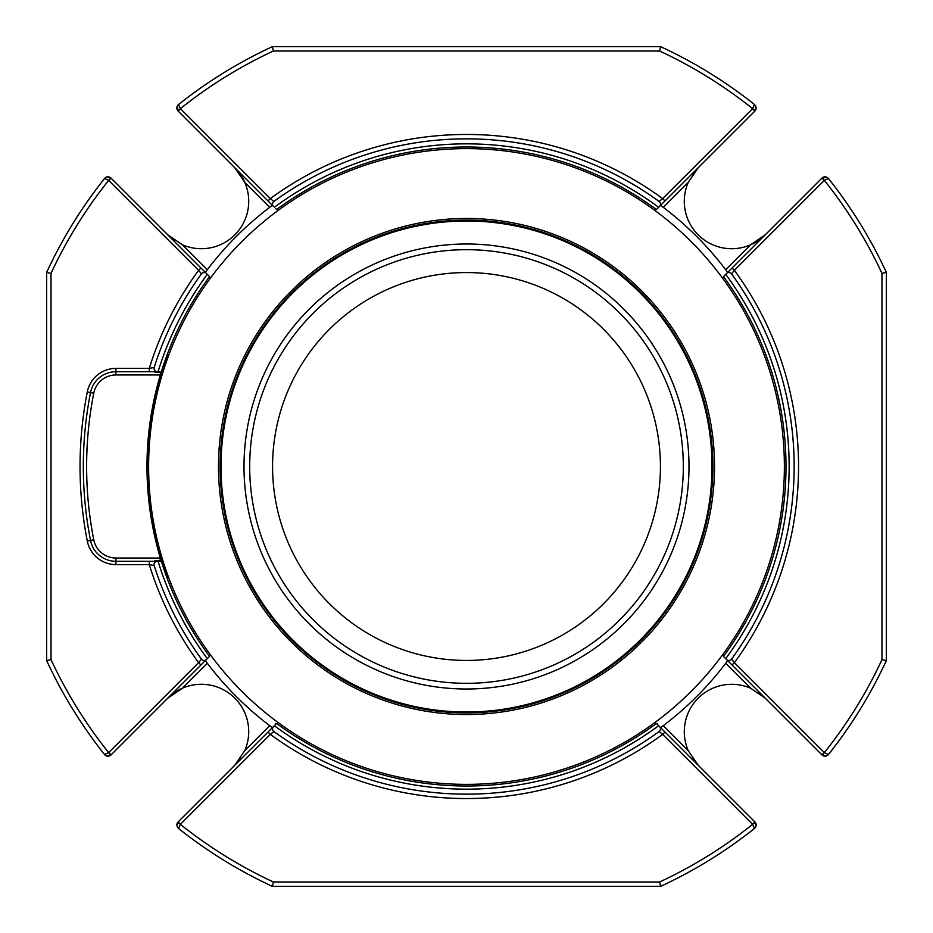 <?xml version="1.0" encoding="UTF-8"?>
<svg xmlns="http://www.w3.org/2000/svg" width="933" height="933" viewBox="0 0 933 933"><rect width="100%" height="100%" fill="white"/><g stroke="black" fill="none" stroke-linecap="round" stroke-linejoin="round"><path stroke-width="1.4" d="M466.5 660.436A193.936 193.936 0 0 1 272.564 466.5A193.936 193.936 0 0 1 466.5 272.564A193.936 193.936 0 0 1 660.436 466.5A193.936 193.936 0 0 1 466.5 660.436M712.007 466.5A245.507 245.507 0 0 0 343.752 253.881A245.507 245.507 0 0 0 343.752 679.119A245.507 245.507 0 0 0 712.007 466.5M220.118 466.5A246.382 246.382 0 0 0 589.691 679.877A246.382 246.382 0 0 0 589.691 253.123A246.382 246.382 0 0 0 220.118 466.5M466.5 714.526A248.026 248.026 0 0 0 681.3 342.493A248.026 248.026 0 0 0 251.7 342.493A248.026 248.026 0 0 0 466.5 714.526M466.5 784.373A317.873 317.873 0 0 1 191.207 307.563A317.873 317.873 0 0 1 741.793 307.563A317.873 317.873 0 0 1 466.5 784.373M167.474 577.504A318.969 318.969 0 0 1 167.474 355.496M208.759 275.818L205.318 272.366A325.43 325.43 0 0 1 272.366 205.318L271.841 205.715M168.768 355.123A15.115 15.115 0 0 1 166.832 355.636M166.832 577.364A15.115 15.115 0 0 1 168.768 577.877M275.282 723.845A320.602 320.602 0 0 0 275.818 724.241L272.366 727.682A325.43 325.43 0 0 1 205.318 660.634L208.759 657.182M724.241 657.182L727.682 660.634A325.43 325.43 0 0 1 660.634 727.682L657.182 724.241A320.602 320.602 0 0 0 657.718 723.845M657.182 208.759L660.634 205.318A325.43 325.43 0 0 1 727.682 272.366L724.241 275.818M665.007 200.945L662.687 198.612L752.546 108.753L754.867 111.074A4.373 4.373 0 0 0 756.15 107.983A4.373 4.373 0 0 1 754.867 111.074L656.4 209.552A319.518 319.518 0 0 0 276.6 209.552L275.818 208.759M207.301 658.651A322.666 322.666 0 0 1 158.085 561.304L161.374 561.304A319.518 319.518 0 0 0 209.552 656.4L111.074 754.867A4.373 4.373 0 0 1 110.712 755.194L107.167 756.08L104.554 754.505A462.546 462.546 0 0 1 64.365 695.05A462.546 462.546 0 0 0 104.554 754.505L106.024 755.695M206.426 659.526A3.289 3.289 0 0 1 201.446 659.13A327.658 327.658 0 0 1 154.178 565.585A3.289 3.289 0 0 1 157.315 561.304L158.085 561.304M154.995 372.349L155.193 371.696A325.43 325.43 0 0 0 154.995 372.349L160.033 372.349L160.733 373.795A319.518 319.518 0 0 0 160.371 374.973L160.733 373.795A319.518 319.518 0 0 1 161.374 371.696L157.315 371.696A3.289 3.289 0 0 1 154.178 367.415A327.658 327.658 0 0 1 201.446 273.87A3.289 3.289 0 0 1 206.426 273.474L111.074 178.133A4.373 4.373 0 0 0 107.587 176.862A4.373 4.373 0 0 1 110.712 177.806L107.167 176.92L104.554 178.495A462.546 462.546 0 0 0 46.65 272.401L46.65 660.599L51.023 659.631A458.173 458.173 0 0 0 108.66 752.628A1.096 1.096 0 0 0 108.753 752.546L198.612 662.687L200.945 665.007M154.178 565.585L149.28 564.593A332.043 332.043 0 0 0 198.612 662.687L201.446 659.13M267.993 732.055L276.6 723.448A319.518 319.518 0 0 0 656.4 723.448L659.526 726.574A3.289 3.289 0 0 1 659.13 731.554A327.658 327.658 0 0 1 273.87 731.554L270.313 734.388L267.993 732.055L178.133 821.926A4.373 4.373 0 0 0 177.806 822.288L176.92 825.833L178.495 828.446A462.546 462.546 0 0 0 272.401 886.35L660.599 886.35A462.546 462.546 0 0 0 754.505 828.446L755.695 826.976M167.753 698.187A47.408 47.408 0 0 1 182.343 688.251L167.753 698.187A47.408 47.408 0 0 1 244.749 750.657L234.813 765.247A47.408 47.408 0 0 0 240.399 758.506A47.408 47.408 0 0 1 234.813 765.247M273.87 731.554A3.289 3.289 0 0 1 273.474 726.574M658.651 725.699A322.666 322.666 0 0 1 274.349 725.699M154.995 560.651A325.43 325.43 0 0 0 155.193 561.304L154.995 560.651L160.033 560.651L160.371 558.027A319.518 319.518 0 0 0 160.733 559.205A319.518 319.518 0 0 0 161.374 561.304M659.526 726.574L754.867 821.926A4.373 4.373 0 0 1 755.194 822.288L756.08 825.833L754.505 828.446L752.628 824.34A1.096 1.096 0 0 0 752.546 824.247L754.867 821.926A4.373 4.373 0 0 1 756.15 825.017A4.373 4.373 0 0 0 755.194 822.288L752.628 824.34A458.173 458.173 0 0 1 659.631 881.977L660.599 886.35A462.546 462.546 0 0 0 754.505 828.446A4.373 4.373 0 0 0 755.485 827.338A4.373 4.373 0 0 1 754.505 828.446M160.231 561.304A320.602 320.602 0 0 1 160.033 560.651M157.315 371.696L115.902 371.696A25.856 25.856 0 0 0 90.524 392.56A383.171 383.171 0 0 0 90.524 540.44A25.856 25.856 0 0 0 115.902 561.304L157.315 561.304M752.546 824.247L662.687 734.388L665.007 732.055M180.454 824.247A1.096 1.096 0 0 0 180.372 824.34L177.806 822.288A4.373 4.373 0 0 0 176.85 825.017A4.373 4.373 0 0 1 178.133 821.926L180.454 824.247L270.313 734.388A332.043 332.043 0 0 0 662.687 734.388L659.13 731.554M765.247 234.813A47.408 47.408 0 0 1 750.657 244.749L765.247 234.813A47.408 47.408 0 0 1 688.251 182.343L698.187 167.753A47.408 47.408 0 0 0 692.601 174.494A47.408 47.408 0 0 1 698.187 167.753M732.055 665.007L723.448 656.4A319.518 319.518 0 0 0 723.448 276.6L732.055 267.993L734.388 270.313L731.554 273.87A327.658 327.658 0 0 1 731.554 659.13L734.388 662.687L732.055 665.007L821.926 754.867A4.373 4.373 0 0 0 822.288 755.194L825.833 756.08L828.446 754.505A4.373 4.373 0 0 1 827.338 755.485A4.373 4.373 0 0 0 828.446 754.505A462.546 462.546 0 0 0 886.35 660.599L886.35 272.401L881.977 273.369A458.173 458.173 0 0 0 824.34 180.372L828.446 178.495L826.976 177.305M824.247 176.908L826.93 177.293L822.288 177.806A4.373 4.373 0 0 0 821.926 178.133L732.055 267.993M663.281 725.687L688.251 750.657A47.408 47.408 0 0 1 750.657 688.251L765.247 698.187A47.408 47.408 0 0 0 758.506 692.601A47.408 47.408 0 0 1 765.247 698.187M688.251 750.657L698.187 765.247A47.408 47.408 0 0 1 692.601 758.506A47.408 47.408 0 0 0 698.187 765.247M731.554 659.13A3.289 3.289 0 0 1 726.574 659.526M725.699 274.349A322.666 322.666 0 0 1 725.699 658.651M726.574 273.474A3.289 3.289 0 0 1 731.554 273.87M826.93 177.282A4.373 4.373 0 0 0 821.926 178.133L824.247 180.454A1.096 1.096 0 0 1 824.34 180.372L822.288 177.806A4.373 4.373 0 0 0 821.926 178.133A4.373 4.373 0 0 1 826.93 177.282L828.446 178.495A4.373 4.373 0 0 0 827.338 177.515A4.373 4.373 0 0 1 828.446 178.495A462.546 462.546 0 0 1 886.35 272.401A462.546 462.546 0 0 0 828.446 178.495M752.546 108.753A1.096 1.096 0 0 0 752.628 108.66L755.194 110.712L756.08 107.167L754.505 104.554A462.546 462.546 0 0 0 660.599 46.65L272.401 46.65A462.546 462.546 0 0 0 178.495 104.554A462.546 462.546 0 0 1 237.95 64.365A462.546 462.546 0 0 0 178.495 104.554L177.305 106.024M659.13 201.446L662.687 198.612A332.043 332.043 0 0 0 270.313 198.612L273.87 201.446A327.658 327.658 0 0 1 659.13 201.446A3.289 3.289 0 0 1 659.526 206.426M274.349 207.301A322.666 322.666 0 0 1 658.651 207.301M176.908 108.753L177.293 106.07L177.806 110.712A4.373 4.373 0 0 0 178.133 111.074L273.474 206.426A3.289 3.289 0 0 1 273.87 201.446M267.993 200.945L270.313 198.612L180.454 108.753L178.133 111.074A4.373 4.373 0 0 1 176.85 107.983A4.373 4.373 0 0 0 177.806 110.712L180.372 108.66L178.495 104.554L177.293 106.07A4.373 4.373 0 0 0 176.885 107.388A4.373 4.373 0 0 1 177.282 106.07M206.426 273.474L209.552 276.6A319.518 319.518 0 0 0 161.374 371.696M234.813 167.753A47.408 47.408 0 0 1 244.749 182.343L234.813 167.753A47.408 47.408 0 0 1 182.343 244.749L167.753 234.813A47.408 47.408 0 0 0 174.494 240.399A47.408 47.408 0 0 1 167.753 234.813M200.945 267.993L198.612 270.313L108.753 180.454A1.096 1.096 0 0 0 108.66 180.372L104.554 178.495A4.373 4.373 0 0 1 105.662 177.515A4.373 4.373 0 0 0 104.554 178.495A462.546 462.546 0 0 0 46.65 272.401L51.023 273.369L51.023 659.631M201.446 273.87L198.612 270.313A332.043 332.043 0 0 0 149.28 368.407L154.178 367.415M158.085 371.696A322.666 322.666 0 0 1 207.301 274.349M160.033 372.349A320.602 320.602 0 0 1 160.231 371.696M149.28 371.696L149.28 368.407L115.902 368.407L115.902 374.973L160.371 374.973A319.518 319.518 0 0 0 160.371 558.027L115.902 558.027L115.902 564.593L149.28 564.593L149.28 561.304M826.93 755.718A4.373 4.373 0 0 1 825.542 756.127A4.373 4.373 0 0 0 826.93 755.718L824.247 756.092M824.247 180.454L734.388 270.313A332.043 332.043 0 0 1 734.388 662.687L824.247 752.546L821.926 754.867A4.373 4.373 0 0 0 825.413 756.138A4.373 4.373 0 0 1 821.926 754.867A4.373 4.373 0 0 0 822.288 755.194L824.34 752.628L828.446 754.505A462.546 462.546 0 0 0 886.35 660.599L881.977 659.631L881.977 273.369M659.631 51.023A458.173 458.173 0 0 1 752.628 108.66L754.505 104.554A462.546 462.546 0 0 0 660.599 46.65L659.631 51.023L273.369 51.023A458.173 458.173 0 0 0 180.372 108.66A1.096 1.096 0 0 0 180.454 108.753M273.369 881.977A458.173 458.173 0 0 1 180.372 824.34L178.495 828.446A462.546 462.546 0 0 0 272.401 886.35L273.369 881.977L659.631 881.977M108.753 752.546L111.074 754.867A4.373 4.373 0 0 1 106.07 755.718A4.373 4.373 0 0 0 110.712 755.194L108.66 752.628L104.554 754.505A4.373 4.373 0 0 0 105.662 755.485A4.373 4.373 0 0 1 104.554 754.505A462.546 462.546 0 0 1 46.65 660.599A462.546 462.546 0 0 0 104.554 754.505M106.07 177.282A4.373 4.373 0 0 1 107.458 176.873A4.373 4.373 0 0 0 106.07 177.282L108.753 176.908M177.515 105.662A4.373 4.373 0 0 1 178.495 104.554A4.373 4.373 0 0 0 177.515 105.662M755.718 826.93A4.373 4.373 0 0 0 756.115 825.612A4.373 4.373 0 0 1 755.718 826.93L756.092 824.247M178.495 104.554A462.546 462.546 0 0 1 272.401 46.65L273.369 51.023M237.95 868.635A462.546 462.546 0 0 1 178.495 828.446A462.546 462.546 0 0 0 237.95 868.635M64.365 237.95A462.546 462.546 0 0 1 104.554 178.495A462.546 462.546 0 0 0 64.365 237.95M249.694 466.5A216.806 216.806 0 0 1 574.903 278.734A216.806 216.806 0 0 1 574.903 654.266A216.806 216.806 0 0 1 249.694 466.5M688.997 466.5A222.497 222.497 0 0 0 466.5 244.003A222.497 222.497 0 0 0 244.003 466.5A222.497 222.497 0 0 0 466.5 688.997A222.497 222.497 0 0 0 688.997 466.5M168.511 577.784A318.095 318.095 0 0 1 168.511 355.216M244.749 750.657L269.719 725.687M207.313 663.281L182.343 688.251M688.251 182.343L663.281 207.313M750.657 688.251L725.687 663.281M725.687 269.719L750.657 244.749M182.343 244.749L207.313 269.719M108.753 180.454L111.074 178.133A4.373 4.373 0 0 0 110.712 177.806L108.66 180.372A458.173 458.173 0 0 0 51.023 273.369M269.719 207.313L244.749 182.343M824.247 752.546A1.096 1.096 0 0 0 824.34 752.628A458.173 458.173 0 0 0 881.977 659.631M115.902 368.407A29.145 29.145 0 0 0 87.305 391.93A386.46 386.46 0 0 0 87.305 541.07A29.145 29.145 0 0 0 115.902 564.593M115.902 374.973A22.579 22.579 0 0 0 93.755 393.201A379.894 379.894 0 0 0 93.755 539.799A22.579 22.579 0 0 0 115.902 558.027M115.902 561.304A25.856 25.856 0 0 1 90.524 540.44L93.755 539.799M115.902 371.696A25.856 25.856 0 0 0 90.524 392.56L93.755 393.201M90.524 540.44L87.305 541.07M87.305 391.93L90.524 392.56M826.976 755.695L828.446 754.505M755.707 106.059L756.092 108.753M755.695 106.024L754.505 104.554M177.293 826.941L176.908 824.247M177.305 826.976L178.495 828.446M106.059 755.707L108.753 756.092M106.024 177.305L104.554 178.495"/></g></svg>
